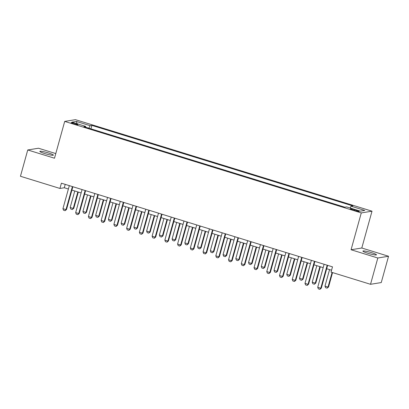 <?xml version="1.0" encoding="UTF-8"?>
<svg xmlns="http://www.w3.org/2000/svg" width="409" height="409" viewBox="0 0 409 409"><rect width="100%" height="100%" fill="white"/><g stroke="black" fill="none" stroke-linecap="round" stroke-linejoin="round"><path stroke-width="0.61" d="M44.755 153.564A7.035 0.808 15.5 0 0 53.39 155.144A7.035 0.808 15.5 0 0 48.466 152.966A7.035 0.808 15.5 0 0 39.831 151.386A7.035 0.808 15.5 0 0 44.755 153.564M367.829 253.263A7.035 0.808 15.5 0 0 376.459 254.843A7.035 0.808 15.5 0 0 371.536 252.66A7.035 0.808 15.5 0 0 362.906 251.08A7.035 0.808 15.5 0 0 367.829 253.263M73.584 123.799A3.517 0.404 15.5 0 0 77.904 124.592A3.517 0.404 15.5 0 0 75.44 123.498A3.517 0.404 15.5 0 0 71.125 122.71A3.517 0.404 15.5 0 0 73.584 123.799M55.788 153.574L38.472 148.232L27.746 149.965L20.45 176.269L59.944 188.452L64.29 187.751L68.39 189.014M372.011 211.187L75.435 119.668L64.709 121.401L361.28 212.92L372.011 211.187L361.796 248.007L351.07 249.741L377.824 257.997L388.55 256.259L361.796 248.007M388.55 256.259L381.254 282.563L370.528 284.296L377.824 257.997M370.528 284.296L331.034 272.108L332.497 266.852L61.401 183.191L59.944 188.452M356.801 210.338L354.557 209.643A3.405 0.394 15.5 0 0 350.375 208.881A3.405 0.394 15.5 0 0 352.762 209.935L355.002 210.63A3.405 0.394 15.5 0 0 359.184 211.392A3.405 0.394 15.5 0 0 356.801 210.338L356.597 211.07M350.089 207.992L351.04 206.187L352.798 205.906L91.892 125.394L90.936 128.845M351.04 206.187L364.802 210.436L360.334 211.156L346.576 206.908L344.823 207.194L83.922 126.683L85.675 126.396L71.918 122.153L76.381 121.432L90.138 125.675L91.892 125.394M27.746 149.965L54.494 158.222L64.709 121.401M351.07 249.741L361.28 212.92M71.907 190.098L81.13 192.946M84.648 194.03L93.871 196.877M97.388 197.961L106.606 200.809M110.123 201.893L119.346 204.74M122.864 205.824L132.087 208.672M135.604 209.756L144.827 212.603M148.344 213.687L157.567 216.535M161.085 217.619L170.308 220.466M173.82 221.55L183.043 224.398M186.56 225.482L195.783 228.329M199.301 229.413L208.524 232.261M212.041 233.345L221.264 236.187M224.781 237.276L234.004 240.119M237.517 241.208L246.739 244.05M250.257 245.139L259.48 247.982M262.997 249.071L272.22 251.913M275.738 253.002L284.961 255.845M288.478 256.929L297.701 259.776M301.218 260.86L310.436 263.708M313.954 264.792L323.176 267.639M326.694 268.723L331.561 270.226M65.225 184.372L64.29 187.751M90.138 125.675L88.809 128.191M85.675 127.225L85.675 126.396M76.381 121.432L77.102 123.753M327.169 265.206L320.784 288.238L321.305 288.151L319.945 289.321L318.33 288.861L317.727 287.292L324.112 264.265M327.629 265.349L321.305 288.151M317.727 287.292L320.784 288.238L319.858 289.332M329.557 269.608L324.976 286.121L328.033 287.067L332.093 272.435M328.555 286.98L327.108 288.161L328.033 287.067L328.555 286.98L332.548 272.578M327.108 288.161L325.579 287.691L324.976 286.121M314.434 261.274L308.043 284.306L308.57 284.219L307.205 285.39L305.589 284.93L304.986 283.36L311.377 260.334M314.889 261.417L308.57 284.219M304.986 283.36L308.043 284.306L307.118 285.4M301.694 257.343L295.308 280.375L295.83 280.288L294.465 281.458L292.849 280.998L292.251 279.429L298.636 256.402M302.154 257.486L295.83 280.288M292.251 279.429L295.308 280.375L294.378 281.469M288.953 253.411L282.568 276.443L283.089 276.361L281.643 277.542L280.114 277.067L279.511 275.497L285.896 252.471M289.414 253.554L283.089 276.361M279.511 275.497L282.568 276.443L281.643 277.542M316.817 265.676L312.236 282.19L315.293 283.135L319.874 266.622M315.814 283.048L314.368 284.229L315.293 283.135L315.814 283.048L320.334 266.76M314.368 284.229L312.839 283.759L312.236 282.19M304.076 261.745L299.495 278.258L302.553 279.204L307.133 262.69M303.074 279.117L301.627 280.298L302.553 279.204L303.074 279.117L307.594 262.829M301.627 280.298L300.099 279.828L299.495 278.258M291.336 257.813L286.76 274.327L289.817 275.272L294.393 258.759M290.339 275.185L288.887 276.366L289.817 275.272L290.339 275.185L294.853 258.897M288.887 276.366L287.358 275.896L286.76 274.327M276.213 249.48L269.828 272.512L270.349 272.43L268.902 273.611L267.374 273.135L266.77 271.571L273.156 248.539M276.673 249.623L270.349 272.43M266.77 271.571L269.828 272.512L268.902 273.611M278.601 253.882L274.02 270.395L277.077 271.341L281.658 254.827M277.599 271.254L276.152 272.435L277.077 271.341L277.599 271.254L282.113 254.965M276.152 272.435L274.623 271.965L274.02 270.395M263.473 245.553L257.087 268.58L257.609 268.498L256.162 269.679L254.633 269.204L254.03 267.639L260.415 244.608M263.933 245.691L257.609 268.498M254.03 267.639L257.087 268.58L256.162 269.679M250.737 241.622L244.347 264.649L244.868 264.567L243.421 265.748L241.893 265.272L241.29 263.708L247.68 240.676M251.192 241.76L244.868 264.567M241.29 263.708L244.347 264.649L243.421 265.748M237.997 237.69L231.612 260.717L232.133 260.635L230.681 261.816L229.152 261.341L228.554 259.776L234.94 236.745M238.457 237.828L232.133 260.635M228.554 259.776L231.612 260.717L230.681 261.816M225.257 233.759L218.871 256.786L219.393 256.704L218.033 257.869L216.417 257.414L215.814 255.845L222.199 232.813M225.717 233.897L219.393 256.704M215.814 255.845L218.871 256.786L217.946 257.885M212.516 229.827L206.131 252.854L206.652 252.772L205.292 253.938L203.677 253.483L203.074 251.913L209.459 228.882M212.977 229.965L206.652 252.772M203.074 251.913L206.131 252.854L205.206 253.953M265.86 249.95L261.279 266.464L264.337 267.409L268.918 250.896M264.858 267.322L263.411 268.503L264.337 267.409L264.858 267.322L269.378 251.039M263.411 268.503L261.883 268.033L261.279 266.464M253.12 246.019L248.539 262.532L251.596 263.478L256.177 246.964M252.118 263.391L250.671 264.572L251.596 263.478L252.118 263.391L256.637 247.108M250.671 264.572L249.142 264.102L248.539 262.532M240.38 242.087L235.799 258.6L238.856 259.546L243.437 243.033M239.377 259.459L237.931 260.64L238.856 259.546L239.377 259.459L243.897 243.176M237.931 260.64L236.402 260.17L235.799 258.6M227.639 238.156L223.058 254.674L226.121 255.615L230.696 239.101M226.642 255.533L225.19 256.714L226.121 255.615L226.642 255.533L231.157 239.245M225.19 256.714L223.662 256.238L223.058 254.674M214.899 234.224L210.323 250.743L213.38 251.683L217.956 235.17M213.902 251.601L212.455 252.782L213.38 251.683L213.902 251.601L218.416 235.313M212.455 252.782L210.926 252.307L210.323 250.743M199.776 225.896L193.391 248.923L193.912 248.841L192.552 250.006L190.937 249.551L190.333 247.982L196.719 224.95M200.236 226.039L193.912 248.841M190.333 247.982L193.391 248.923L192.465 250.022M202.164 230.298L197.583 246.811L200.64 247.752L205.221 231.238M201.162 247.67L199.715 248.851L200.64 247.752L201.162 247.67L205.676 231.382M199.715 248.851L198.186 248.375L197.583 246.811M187.041 221.964L180.65 244.991L181.172 244.909L179.812 246.075L178.196 245.62L177.593 244.05L183.978 221.018M187.496 222.107L181.172 244.909M177.593 244.05L180.65 244.991L179.725 246.09M189.423 226.366L184.842 242.88L187.9 243.82L192.481 227.307M188.421 243.738L186.974 244.919L187.9 243.82L188.421 243.738L192.941 227.45M186.974 244.919L185.446 244.444L184.842 242.88M174.3 218.033L167.91 241.065L168.436 240.978L167.071 242.143L165.456 241.688L164.853 240.119L171.243 217.087M174.761 218.176L168.436 240.978M164.853 240.119L167.91 241.065L166.984 242.159M176.683 222.435L172.102 238.948L175.159 239.889L179.74 223.375M175.681 239.807L174.234 240.988L175.159 239.889L175.681 239.807L180.2 223.518M174.234 240.988L172.705 240.518L172.102 238.948M161.56 214.101L155.175 237.133L155.696 237.046L154.336 238.212L152.715 237.757L152.117 236.187L158.503 213.155M162.02 214.244L155.696 237.046M152.117 236.187L155.175 237.133L154.249 238.227M163.943 218.503L159.362 235.017L162.419 235.957L167 219.444M162.946 235.875L161.494 237.056L162.419 235.957L162.946 235.875L167.46 219.587M161.494 237.056L159.965 236.586L159.362 235.017M148.82 210.17L142.434 233.202L142.956 233.115L141.596 234.28L139.98 233.825L139.377 232.256L145.762 209.224M149.28 210.313L142.956 233.115M139.377 232.256L142.434 233.202L141.509 234.296M151.202 214.572L146.626 231.085L149.684 232.026L154.259 215.512M150.205 231.944L148.753 233.125L149.684 232.026L150.205 231.944L154.72 215.655M148.753 233.125L147.225 232.655L146.626 231.085M136.079 206.238L129.694 229.27L130.215 229.183L128.855 230.349L127.24 229.894L126.637 228.324L133.022 205.298M136.54 206.381L130.215 229.183M126.637 228.324L129.694 229.27L128.769 230.364M138.467 210.64L133.886 227.153L136.943 228.094L141.524 211.581M137.465 228.012L136.018 229.193L136.943 228.094L137.465 228.012L141.979 211.724M136.018 229.193L134.489 228.723L133.886 227.153M123.339 202.307L116.954 225.339L117.475 225.252L116.115 226.422L114.5 225.962L113.896 224.393L120.282 201.366M123.799 202.45L117.475 225.252M113.896 224.393L116.954 225.339L116.028 226.433M110.604 198.375L104.213 221.407L104.735 221.32L103.375 222.491L101.759 222.031L101.156 220.461L107.547 197.435M111.059 198.518L104.735 221.32M101.156 220.461L104.213 221.407L103.288 222.501M97.863 194.444L91.478 217.476L91.999 217.389L90.634 218.559L89.019 218.099L88.421 216.53L94.806 193.503M98.324 194.587L91.999 217.389M88.421 216.53L91.478 217.476L90.547 218.57M85.123 190.512L78.738 213.544L79.259 213.457L77.899 214.628L76.284 214.168L75.68 212.598L82.066 189.571M85.583 190.655L79.259 213.457M75.68 212.598L78.738 213.544L77.812 214.638M72.383 186.581L65.997 209.612L66.519 209.531L65.072 210.712L63.543 210.236L62.94 208.667L69.325 185.64M72.843 186.724L66.519 209.531M62.94 208.667L65.997 209.612L65.072 210.712M125.727 206.709L121.146 223.222L124.203 224.168L128.784 207.649M124.725 224.081L123.278 225.262L124.203 224.168L124.725 224.081L129.244 207.792M123.278 225.262L121.749 224.792L121.146 223.222M112.986 202.777L108.405 219.29L111.463 220.236L116.044 203.723M111.984 220.149L110.537 221.33L111.463 220.236L111.984 220.149L116.504 203.861M110.537 221.33L109.009 220.86L108.405 219.29M100.246 198.846L95.665 215.359L98.722 216.305L103.303 199.791M99.244 216.218L97.797 217.399L98.722 216.305L99.244 216.218L103.763 199.929M97.797 217.399L96.268 216.928L95.665 215.359M87.506 194.914L82.93 211.427L85.987 212.373L90.563 195.86M86.509 212.286L85.057 213.467L85.987 212.373L86.509 212.286L91.023 195.998M85.057 213.467L83.528 212.997L82.93 211.427M74.765 190.983L70.19 207.496L73.247 208.442L77.828 191.928M73.768 208.355L72.321 209.536L73.247 208.442L73.768 208.355L78.283 192.066M72.321 209.536L70.793 209.065L70.19 207.496M354.342 210.425L354.557 209.643"/></g></svg>
